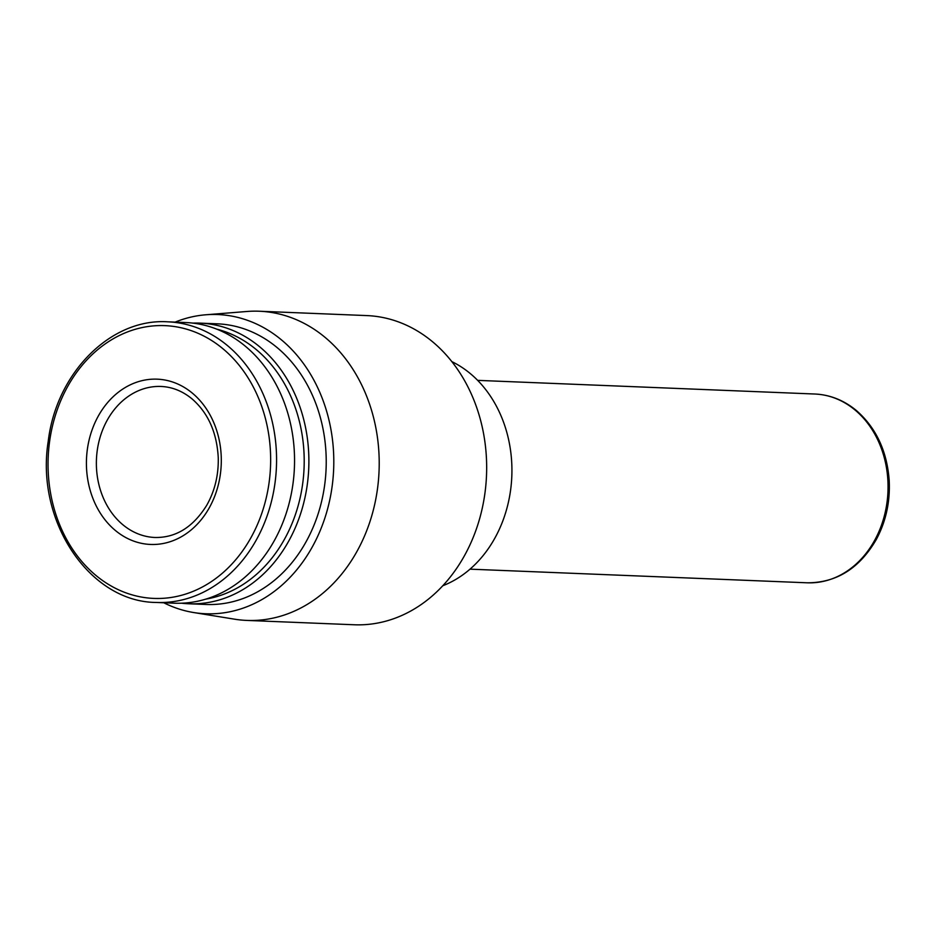<?xml version="1.0" encoding="UTF-8"?>
<svg xmlns="http://www.w3.org/2000/svg" width="936" height="936" viewBox="0 0 936 936"><rect width="100%" height="100%" fill="white"/><g stroke="black" fill="none" stroke-linecap="round" stroke-linejoin="round"><path stroke-width="1.4" d="M192.488 393.249A82.719 67.427 92.3 0 1 182.426 536.129A82.719 67.427 92.3 0 1 86.662 456.054A82.719 67.427 92.3 0 1 192.488 393.249M167.743 321.82L185.714 322.546A140.435 114.473 92.3 0 1 245.63 346.46A140.435 114.473 92.3 0 1 288.382 506.119A140.435 114.473 92.3 0 1 174.353 603.193L156.382 602.456C89.599 602.187 35.322 521.048 48.227 441.312C56.335 372.75 110.904 318.053 167.743 321.82A140.435 114.473 92.3 0 1 227.647 345.735A140.435 114.473 92.3 0 1 270.41 505.381A140.435 114.473 92.3 0 1 156.382 602.456M216.684 329.133A137.065 111.723 92.3 0 1 256.452 349.748A137.065 111.723 92.3 0 1 300.865 494.419A137.065 111.723 92.3 0 1 205.756 599.134M192.874 323.119A140.435 114.473 92.3 0 1 200.058 323.131A140.435 114.473 92.3 0 1 259.974 347.045A140.435 114.473 92.3 0 1 302.726 506.692A140.435 114.473 92.3 0 1 188.698 603.767A140.435 114.473 92.3 0 1 181.537 603.205M200.058 323.131L217.398 323.833A140.435 114.473 92.3 0 1 277.313 347.747A140.435 114.473 92.3 0 1 320.065 507.394A140.435 114.473 92.3 0 1 206.037 604.469L188.698 603.767M175.114 322.124A149.725 122.043 92.3 0 1 205.744 314.788A149.725 122.043 92.3 0 1 281.654 340.049A149.725 122.043 92.3 0 1 325.143 517.21A149.725 122.043 92.3 0 1 193.694 612.542A149.725 122.043 92.3 0 1 163.753 602.761M205.744 314.788L246.882 311.489A154.721 126.114 92.3 0 1 259.307 311.232A154.721 126.114 92.3 0 1 325.318 337.58A154.721 126.114 92.3 0 1 372.423 513.466A154.721 126.114 92.3 0 1 246.788 620.416A154.721 126.114 92.3 0 1 234.421 619.164L193.694 612.542M259.307 311.232L366.772 315.584A154.721 126.114 92.3 0 1 432.771 341.933A154.721 126.114 92.3 0 1 479.875 517.819A154.721 126.114 92.3 0 1 354.253 624.768L246.788 620.416M451.854 361.624A119.012 97.005 92.3 0 1 470.469 373.721A119.012 97.005 92.3 0 1 510.705 489.271A119.012 97.005 92.3 0 1 442.775 585.749M223.096 348.882A136.504 111.267 92.3 0 1 206.493 584.672A136.504 111.267 92.3 0 1 48.45 452.533A136.504 111.267 92.3 0 1 223.096 348.882M855.141 410.097A94.477 77.009 92.3 0 1 883.912 517.503A94.477 77.009 92.3 0 1 807.195 582.8C836.503 582.835 859.564 568.351 876.377 539.358C885.959 521.364 890.241 501.778 889.2 480.589C887.059 451.164 876.131 427.81 856.393 410.541C843.933 400.257 830.08 394.746 814.846 394.021A94.477 77.009 92.3 0 1 855.141 410.097M154.931 537.486A75.57 61.6 92.3 0 1 96.443 459.482A75.57 61.6 92.3 0 1 161.05 386.463C172.201 386.942 182.532 391.084 192.044 398.888C208.12 412.893 216.859 432.479 218.252 457.669C218.65 475.149 214.789 491.037 206.692 505.346C193.097 527.155 175.851 537.861 154.931 537.486M470.012 569.158L807.195 582.8M477.652 380.367L814.846 394.021"/></g></svg>

